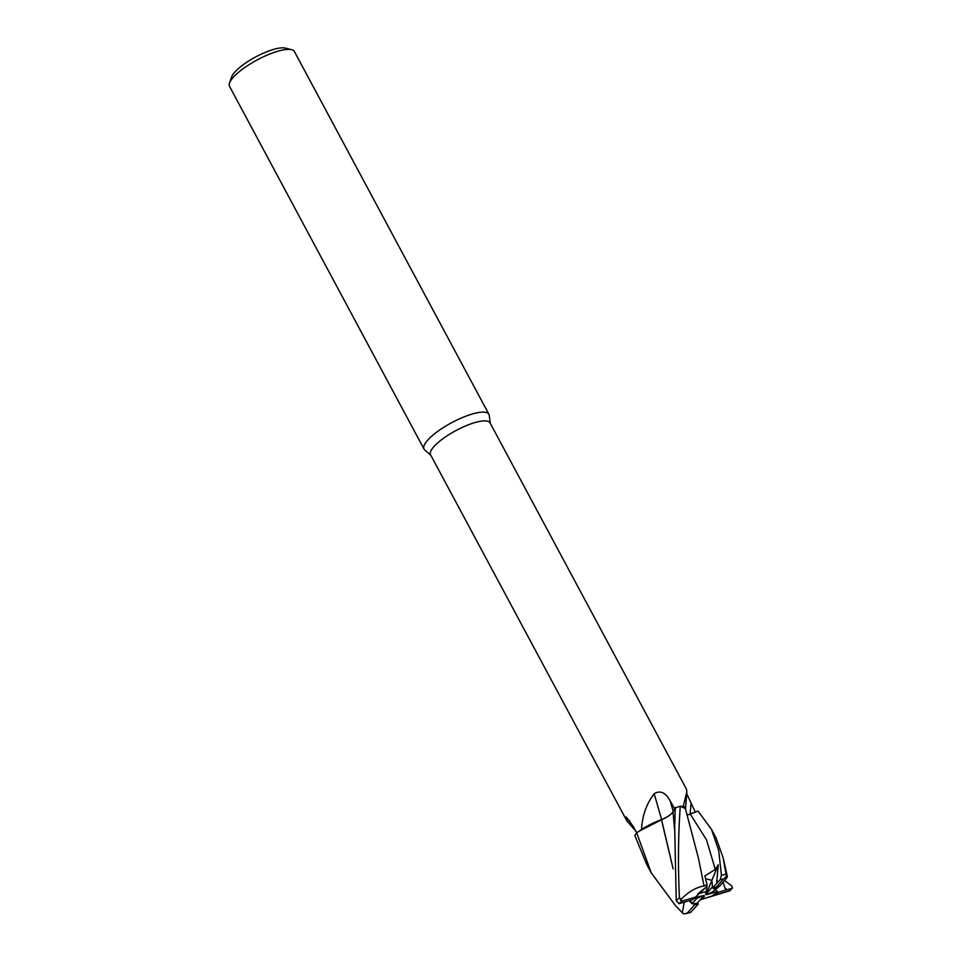 <?xml version="1.0" encoding="UTF-8"?>
<svg xmlns="http://www.w3.org/2000/svg" width="962" height="962" viewBox="0 0 962 962"><rect width="100%" height="100%" fill="white"/><g stroke="black" fill="none" stroke-linecap="round" stroke-linejoin="round"><path stroke-width="1.44" d="M720.43 879.448L716.582 883.573L718.289 864.706L715.319 869.432L706.445 839.73L690.247 814.068L697.991 811.098L687 815.127L698.039 811.074L711.495 829.4L718.662 850.3L721.44 875.288L720.165 879.737A33.742 9.355 151.8 0 1 723.749 878.835L726.394 876.49M715.319 869.432L704.869 875.913L707.082 884.787L706.445 891.413L697.739 893.951L706.914 886.519L695.298 897.197L681.589 901.19L681.12 899.29L679.425 897.786C677.909 866.197 678.198 835.677 680.278 806.204L685.377 808.561L680.338 806.204L683.044 806.493A33.742 9.355 151.8 0 1 683.273 806.445L686.832 791.714L686.435 789.141L490.055 422.895A33.742 9.355 151.8 0 0 465.656 425.913A33.742 9.355 151.8 0 0 434.006 446.5A33.742 9.355 151.8 0 0 430.567 454.785L626.947 821.031L625.769 818.506L626.154 816.954L633.104 826.214L636.736 832.839L641.377 829.641A33.742 9.355 151.8 0 1 641.534 829.484C642.255 815.824 646.464 803.895 654.172 793.698C660.221 790.067 665.572 792.496 670.225 800.985L674.807 809.162M675.637 807.346L673.051 811.844L675.637 807.346M654.172 793.698A540.175 23.172 74.5 0 1 661.628 819.6A10.582 2.934 -28.2 0 0 661.952 819.468L638.864 831.336L661.567 819.732C667.147 817.363 670.983 814.73 673.051 811.844L673.051 811.784C670.935 814.67 667.051 817.315 661.387 819.696M686.652 793.59L695.334 812.217M490.283 423.328L489.261 415.356A36.809 10.209 151.8 0 0 488.924 414.309A36.809 10.209 151.8 0 0 462.313 417.604A36.809 10.209 151.8 0 0 427.777 440.055A36.809 10.209 151.8 0 0 424.038 449.098A36.809 10.209 151.8 0 0 424.723 449.951L430.808 455.218M718.289 864.706L711.868 880.374L705.567 878.667L711.868 880.374L712.493 886.88L706.409 893.698L705.399 894.239L706.445 891.413M720.165 885.533L712.986 891.606L717.796 886.23M488.924 414.309L294.42 51.551A36.809 10.209 151.8 0 0 291.642 49.687A36.809 10.209 151.8 0 0 263.035 56.974A36.809 10.209 151.8 0 0 233.273 77.297A36.809 10.209 151.8 0 0 229.521 82.997A36.809 10.209 151.8 0 0 229.533 86.339L424.038 449.098M291.642 49.687L285.461 48.1A31.902 8.85 151.8 0 0 260.666 54.413A31.902 8.85 151.8 0 0 234.872 72.03A31.902 8.85 151.8 0 0 231.614 76.972L229.521 82.997M629.821 820.959A540.175 539.237 -8.4 0 0 625.769 818.506M635.654 830.855L626.947 821.031M685.521 809.162A29.293 8.117 151.8 0 0 683.273 806.445M690.247 814.068L686.988 815.067M685.401 808.681L683.044 806.493M661.628 819.6A29.293 8.117 151.8 0 0 641.534 829.484M680.278 806.204A36.809 10.209 151.8 0 0 675.276 807.984L673.051 811.784M662.181 822.799L673.147 868.914L661.555 819.624L641.377 829.641M694.624 897.762L703.462 895.502L696.801 898.364L693.674 898.616M700.24 899.795L715.596 894.852A16.57 4.594 151.8 0 0 718.373 892.267A16.57 4.594 151.8 0 0 718.386 892.255L715.307 889.646L717.544 891.509L706.493 894.744L712.986 891.606M712.048 896.031A16.57 4.594 151.8 0 0 717.544 891.509M696.801 898.364L691.991 903.739A16.57 4.594 151.8 0 0 697.294 903.09L703.378 896.271L704.388 895.73L703.342 898.556M691.991 903.739L689.321 900.733L694.732 904.761A16.57 4.594 151.8 0 0 698.328 903.991L697.294 903.09M716.582 883.573L712.577 888.058L711.868 880.374L706.409 893.698M695.298 897.197A16.57 4.594 151.8 0 0 692.532 899.783A16.57 4.594 151.8 0 0 692.52 899.795L678.751 903.727M714.982 889.381L713.095 887.914M700.204 899.831L729.954 890.752M690.476 912.601L698.328 903.991M685.99 913.708L690.74 912.313A33.742 9.355 151.8 0 1 687.157 913.215L683.609 913.9L682.359 912.818L684.222 902.164M682.359 912.818L675.444 905.591L651.25 872.847L636.712 832.864A36.809 10.209 151.8 0 0 634.86 835.509L646.608 864.201L651.106 872.57M721.452 883.994L721.524 883.946C727.188 877.909 728.715 875.468 726.13 876.61M723.183 857.972L727.368 876.478L726.406 876.49L723.183 857.972L716.029 837.866M732.154 888.323L725.661 890.127L723.075 882.274M719.901 885.93L721.5 883.958M724.651 880.519L731.878 886.026L732.479 888.01L731.673 888.467A33.742 9.355 151.8 0 1 729.304 890.86L728.895 891.101M707.082 884.787L704.052 885.978L698.436 858.164L685.377 808.561M704.052 885.942C695.839 887.385 687.926 892.111 680.314 900.131M675.276 807.984L674.675 826.611L676.238 900.829L679.232 903.583A33.742 9.355 151.8 0 1 681.589 901.19M715.596 894.852L729.304 890.86M718.842 885.954L716.161 887.289L723.749 878.835M716.161 887.289A16.57 4.594 151.8 0 0 712.577 888.058M694.732 904.761L687.157 913.215M725.661 890.127L718.386 892.255M690.175 814.105A536.82 469.312 154.1 0 1 690.969 803.919M673.244 811.459A536.82 23.028 74.5 0 0 670.225 800.985M726.995 889.802L725.625 888.431M717.508 882.659L717.231 880.651M674.566 829.472L673.051 811.844M725.721 874.338A36.809 10.209 151.8 0 0 721.44 875.288M679.425 897.786A36.809 10.209 151.8 0 0 676.238 900.829M685.509 809.234L686.832 791.714M732.479 888.01L729.737 890.764M711.495 829.4L716.137 838.046"/></g></svg>
